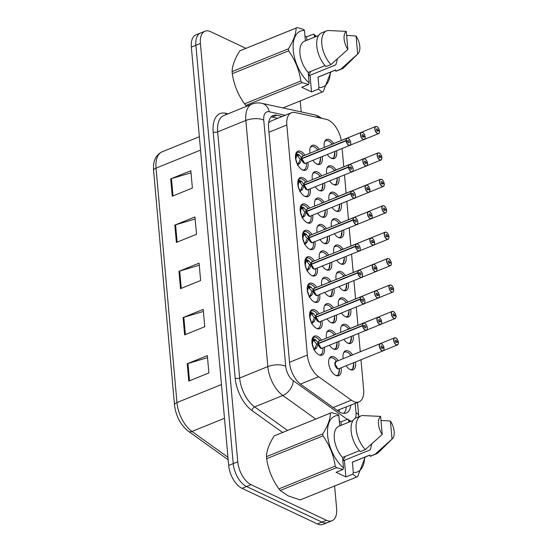 <?xml version="1.0" encoding="UTF-8"?>
<svg xmlns="http://www.w3.org/2000/svg" width="552" height="552" viewBox="0 0 552 552"><rect width="100%" height="100%" fill="white"/><g stroke="black" fill="none" stroke-linecap="round" stroke-linejoin="round"><path stroke-width="0.83" d="M307.837 162.371A10.24 5.43 -112 0 1 305.58 170.195A10.24 5.43 -112 0 1 302.558 169.947A10.24 5.43 -112 0 1 295.886 160.218A10.24 5.43 -112 0 1 297.887 151.207A10.24 5.43 -112 0 1 300.909 151.455A10.24 5.43 -112 0 1 304.959 155.25M310.196 188.784A10.24 5.43 -112 0 1 307.933 196.609A10.24 5.43 -112 0 1 304.918 196.36A10.24 5.43 -112 0 1 298.239 186.638A10.24 5.43 -112 0 1 300.247 177.627A10.24 5.43 -112 0 1 303.269 177.868A10.24 5.43 -112 0 1 307.312 181.67M314.909 241.617A10.24 5.43 -112 0 1 312.653 249.442A10.24 5.43 -112 0 1 309.631 249.193A10.24 5.43 -112 0 1 302.958 239.471A10.24 5.43 -112 0 1 304.966 230.453A10.24 5.43 -112 0 1 307.981 230.702A10.24 5.43 -112 0 1 312.032 234.503M317.269 268.037A10.24 5.43 -112 0 1 315.006 275.855A10.24 5.43 -112 0 1 311.99 275.607A10.24 5.43 -112 0 1 305.311 265.885A10.24 5.43 -112 0 1 307.319 256.873A10.24 5.43 -112 0 1 310.341 257.122A10.24 5.43 -112 0 1 314.385 260.917M319.629 294.451A10.24 5.43 -112 0 1 317.365 302.275A10.24 5.43 -112 0 1 314.35 302.027A10.24 5.43 -112 0 1 307.671 292.298A10.24 5.43 -112 0 1 309.679 283.286A10.24 5.43 -112 0 1 312.694 283.535A10.24 5.43 -112 0 1 316.744 287.33M321.982 320.871A10.24 5.43 -112 0 1 319.725 328.688A10.24 5.43 -112 0 1 316.703 328.44A10.24 5.43 -112 0 1 310.031 318.718A10.24 5.43 -112 0 1 312.039 309.707A10.24 5.43 -112 0 1 315.054 309.955A10.24 5.43 -112 0 1 319.104 313.75M312.556 215.204A10.24 5.43 -112 0 1 310.293 223.022A10.24 5.43 -112 0 1 307.278 222.78A10.24 5.43 -112 0 1 300.598 213.051A10.24 5.43 -112 0 1 302.606 204.04A10.24 5.43 -112 0 1 305.622 204.288A10.24 5.43 -112 0 1 309.672 208.083M324.341 347.284A10.24 5.43 -112 0 1 322.085 355.108A10.24 5.43 -112 0 1 319.063 354.86A10.24 5.43 -112 0 1 312.384 345.131A10.24 5.43 -112 0 1 314.392 336.12A10.24 5.43 -112 0 1 317.414 336.368A10.24 5.43 -112 0 1 321.457 340.163M322.202 156.554A10.24 5.43 -112 0 1 319.932 164.323A10.24 5.43 -112 0 1 316.917 164.075A10.24 5.43 -112 0 1 312.901 160.321M309.996 153.208A10.24 5.43 -112 0 1 312.246 145.342A10.24 5.43 -112 0 1 315.268 145.59A10.24 5.43 -112 0 1 319.311 149.385M324.562 182.967A10.24 5.43 -112 0 1 322.292 190.744A10.24 5.43 -112 0 1 319.277 190.495A10.24 5.43 -112 0 1 315.254 186.742M312.356 179.628A10.24 5.43 -112 0 1 314.605 171.755A10.24 5.43 -112 0 1 317.621 172.003A10.24 5.43 -112 0 1 321.671 175.798M331.635 262.221A10.24 5.43 -112 0 1 329.365 269.99A10.24 5.43 -112 0 1 326.349 269.742A10.24 5.43 -112 0 1 322.327 265.988M319.429 258.874A10.24 5.43 -112 0 1 321.678 251.008A10.24 5.43 -112 0 1 324.693 251.25A10.24 5.43 -112 0 1 328.744 255.052M333.994 288.634A10.24 5.43 -112 0 1 331.724 296.403A10.24 5.43 -112 0 1 328.702 296.155A10.24 5.43 -112 0 1 324.686 292.401M321.781 285.294A10.24 5.43 -112 0 1 324.038 277.421A10.24 5.43 -112 0 1 327.053 277.67A10.24 5.43 -112 0 1 331.103 281.465M336.347 315.054A10.24 5.43 -112 0 1 334.084 322.823A10.24 5.43 -112 0 1 331.062 322.575A10.24 5.43 -112 0 1 327.046 318.821M324.141 311.707A10.24 5.43 -112 0 1 326.391 303.835A10.24 5.43 -112 0 1 329.413 304.083A10.24 5.43 -112 0 1 333.456 307.885M338.707 341.467A10.24 5.43 -112 0 1 336.437 349.237A10.24 5.43 -112 0 1 333.422 348.988A10.24 5.43 -112 0 1 329.399 345.235M326.501 338.128A10.24 5.43 -112 0 1 328.75 330.255A10.24 5.43 -112 0 1 331.773 330.503A10.24 5.43 -112 0 1 335.816 334.298M326.922 209.387A10.24 5.43 -112 0 1 324.652 217.157A10.24 5.43 -112 0 1 321.63 216.908A10.24 5.43 -112 0 1 317.614 213.155M314.709 206.041A10.24 5.43 -112 0 1 316.965 198.175A10.24 5.43 -112 0 1 319.981 198.423A10.24 5.43 -112 0 1 324.031 202.218M329.275 235.801A10.24 5.43 -112 0 1 327.012 243.577A10.24 5.43 -112 0 1 323.989 243.328A10.24 5.43 -112 0 1 319.974 239.568M317.069 232.461A10.24 5.43 -112 0 1 319.318 224.588A10.24 5.43 -112 0 1 322.34 224.837A10.24 5.43 -112 0 1 326.384 228.631M341.06 367.832A10.24 5.43 -112 0 1 338.797 375.657A10.24 5.43 -112 0 1 335.775 375.408A10.24 5.43 -112 0 1 329.102 365.679A10.24 5.43 -112 0 1 331.11 356.668A10.24 5.43 -112 0 1 334.126 356.916A10.24 5.43 -112 0 1 338.176 360.711M336.568 150.737A10.24 5.43 -112 0 1 334.291 158.458A10.24 5.43 -112 0 1 331.276 158.21A10.24 5.43 -112 0 1 327.281 154.498M324.355 147.343A10.24 5.43 -112 0 1 326.605 139.47A10.24 5.43 -112 0 1 329.62 139.718A10.24 5.43 -112 0 1 333.67 143.513M338.928 177.151A10.24 5.43 -112 0 1 336.651 184.872A10.24 5.43 -112 0 1 333.629 184.623A10.24 5.43 -112 0 1 329.641 180.911M326.708 173.763A10.24 5.43 -112 0 1 328.964 165.89A10.24 5.43 -112 0 1 331.98 166.138A10.24 5.43 -112 0 1 336.03 169.933M341.288 203.571A10.24 5.43 -112 0 1 339.011 211.292A10.24 5.43 -112 0 1 335.989 211.043A10.24 5.43 -112 0 1 332 207.331M329.068 200.176A10.24 5.43 -112 0 1 331.317 192.303A10.24 5.43 -112 0 1 334.339 192.551A10.24 5.43 -112 0 1 338.383 196.346M346 256.404A10.24 5.43 -112 0 1 343.723 264.125A10.24 5.43 -112 0 1 340.701 263.877A10.24 5.43 -112 0 1 336.713 260.164M333.781 253.009A10.24 5.43 -112 0 1 336.037 245.136A10.24 5.43 -112 0 1 339.052 245.385A10.24 5.43 -112 0 1 343.102 249.18M343.641 229.984A10.24 5.43 -112 0 1 341.364 237.705A10.24 5.43 -112 0 1 338.348 237.457A10.24 5.43 -112 0 1 334.353 233.744M331.428 226.589A10.24 5.43 -112 0 1 333.677 218.723A10.24 5.43 -112 0 1 336.699 218.971A10.24 5.43 -112 0 1 340.743 222.767M353.073 335.65A10.24 5.43 -112 0 1 350.796 343.372A10.24 5.43 -112 0 1 347.774 343.123A10.24 5.43 -112 0 1 343.786 339.411M340.853 332.256A10.24 5.43 -112 0 1 343.109 324.383A10.24 5.43 -112 0 1 346.125 324.631A10.24 5.43 -112 0 1 350.175 328.433M350.713 309.23A10.24 5.43 -112 0 1 348.436 316.958A10.24 5.43 -112 0 1 345.421 316.71A10.24 5.43 -112 0 1 341.426 312.991M338.5 305.842A10.24 5.43 -112 0 1 340.75 297.97A10.24 5.43 -112 0 1 343.772 298.218A10.24 5.43 -112 0 1 347.815 302.013M348.36 282.817A10.24 5.43 -112 0 1 346.083 290.538A10.24 5.43 -112 0 1 343.061 290.29A10.24 5.43 -112 0 1 339.073 286.578M336.14 279.422A10.24 5.43 -112 0 1 338.39 271.556A10.24 5.43 -112 0 1 341.412 271.805A10.24 5.43 -112 0 1 345.455 275.6M355.419 362.015A10.24 5.43 -112 0 1 353.156 369.785A10.24 5.43 -112 0 1 350.134 369.536A10.24 5.43 -112 0 1 346.118 365.783M343.213 358.676A10.24 5.43 -112 0 1 345.462 350.803A10.24 5.43 -112 0 1 348.484 351.051A10.24 5.43 -112 0 1 352.528 354.846M341.295 140.429A19.203 10.177 68 0 0 326.294 119.342L295.023 112.525A19.203 10.177 68 0 0 291.387 112.767A19.203 10.177 68 0 0 286.826 125L307.36 355.067A19.203 10.177 68 0 0 318.607 376.733L351.362 400.172A19.203 10.177 68 0 0 353.432 401.401A19.203 10.177 68 0 0 359.09 401.87A19.203 10.177 68 0 0 363.651 389.629L360.987 359.766M337.237 410.419L359.09 401.87M291.387 112.767L270.859 121.074L269.259 122.365A19.203 15.311 102.3 0 0 268.879 121.53M360.27 351.714L358.634 333.401M357.91 325.3L356.275 306.981M355.55 298.88L353.915 280.568M353.197 272.467L351.562 254.148M350.837 246.047L349.202 227.734M348.478 219.634L346.842 201.314M346.125 193.214L344.489 174.901M343.765 166.801L342.13 148.481M334.609 485.981L336.616 508.495A19.203 10.177 -112 0 1 332.056 520.729A19.203 10.177 -112 0 1 326.391 520.267L251.07 484.677A19.203 10.177 -112 0 1 237.753 461.782L200.417 43.463L195.891 45.298A19.203 10.177 -112 0 1 200.452 33.065A19.203 10.177 -112 0 0 195.891 45.298L233.22 463.618L195.891 45.298L191.358 47.134A19.203 10.177 -112 0 1 195.925 34.893L204.978 31.229A19.203 10.177 -112 0 1 210.636 31.692L245.923 48.362M251.07 484.677L246.537 486.512A19.203 10.177 -112 0 1 233.22 463.618A19.203 10.177 -112 0 0 246.537 486.512L321.864 522.102L246.537 486.512L242.011 488.347A19.203 10.177 -112 0 1 228.694 465.446L191.358 47.134M332.056 520.729L327.522 522.565A19.203 10.177 -112 0 1 321.864 522.102A19.203 10.177 -112 0 0 327.522 522.565L322.996 524.4A19.203 10.177 -112 0 1 317.338 523.938L242.011 488.347M170.706 178.876L190.833 170.727L192.379 188.059L172.258 196.208L170.706 178.876A5.12 2.167 174.9 0 1 171.458 178.613L172.997 195.912M183.085 317.545L203.212 309.396L204.757 326.729L184.63 334.878L183.085 317.545A5.12 2.167 174.9 0 1 183.83 317.283L185.375 334.581M187.211 363.768L207.338 355.619L208.884 372.952L188.756 381.101L187.211 363.768A5.12 2.167 174.9 0 1 187.956 363.506L189.502 380.797M174.832 225.099L194.959 216.95L196.505 234.283L176.385 242.431L174.832 225.099A5.12 2.167 174.9 0 1 175.584 224.837L177.123 242.135M178.958 271.322L199.086 263.173L200.631 280.506L180.504 288.655L178.958 271.322A5.12 2.167 174.9 0 1 179.704 271.06L181.249 288.358M199.265 265.215L179.704 271.06M195.139 218.992L175.584 224.837M207.517 357.661L187.956 363.506M203.391 311.438L183.83 317.283M191.02 172.769L171.458 178.613M282.279 116.451L276.78 115.251A19.203 10.177 68 0 0 273.137 115.492A19.203 10.177 68 0 0 268.576 127.726L289.545 362.678A19.203 10.177 68 0 0 300.792 384.344L338.528 411.343A19.203 10.177 68 0 0 340.598 412.572A19.203 10.177 68 0 0 346.256 413.041A19.203 10.177 68 0 0 350.803 405.223M346.276 407.059A19.203 10.177 -112 0 1 343.779 413.434M300.24 100.947L301.219 111.904M200.417 43.463A19.203 10.177 -112 0 1 204.978 31.229M271.087 116.927A19.203 10.177 -112 0 1 272.253 117.086L277.753 118.287M398.13 342.433L398.358 342.274A3.712 1.966 68 0 0 395.798 337.996A3.712 1.966 68 0 0 393.824 340.273A3.712 1.966 68 0 0 396.398 344.696A3.712 1.966 68 0 0 398.385 342.564L398.392 342.633M350.382 355.716A3.843 2.035 68 0 0 350.099 355.881L394.556 337.824A3.843 2.035 -112 0 1 395.687 337.921M398.385 342.564L396.888 341.764A1.283 0.676 -112 0 1 396.577 342.53A1.283 0.676 -112 0 1 396.205 342.502A1.283 0.676 -112 0 1 395.37 341.288A1.283 0.676 -112 0 1 395.618 340.156A1.283 0.676 -112 0 1 395.998 340.191A1.283 0.676 -112 0 1 396.881 341.667L395.763 342.116M344.496 351.907A9.598 5.085 68 0 0 344.193 352.01A9.598 5.085 68 0 0 343.937 352.128M351.141 369.895A9.598 5.085 68 0 0 351.403 369.805A9.598 5.085 68 0 0 351.9 369.543M352.735 368.708A9.598 5.085 68 0 0 353.715 364.065L353.604 364.003M350.258 369.598A9.356 4.954 -112 0 0 352.742 368.674L353.901 362.629M396.881 341.667L398.358 342.274M396.888 341.764L395.825 342.199M383.778 348.298L384.006 348.139A3.712 1.966 68 0 0 381.446 343.861A3.712 1.966 68 0 0 379.466 346.138A3.712 1.966 68 0 0 382.039 350.561A3.712 1.966 68 0 0 384.026 348.436L384.033 348.505M384.033 348.167C383.012 344.186 381.687 343.993 381.397 343.786L380.204 343.696L336.023 361.581A3.843 2.035 68 0 0 335.112 364.03A3.843 2.035 68 0 0 337.776 368.612A3.843 2.035 68 0 0 338.907 368.702L383.081 350.817A3.843 2.035 -112 0 1 381.949 350.72A3.843 2.035 -112 0 1 379.452 347.077A3.843 2.035 -112 0 1 380.204 343.696A3.843 2.035 -112 0 1 381.335 343.786M384.026 348.436L382.529 347.636A1.283 0.676 -112 0 1 382.226 348.402A1.283 0.676 -112 0 1 381.846 348.367A1.283 0.676 -112 0 1 381.011 347.153A1.283 0.676 -112 0 1 381.259 346.028A1.283 0.676 -112 0 1 381.639 346.056A1.283 0.676 -112 0 1 382.522 347.532L381.404 347.988M330.137 357.772A9.598 5.085 68 0 0 329.841 357.875A9.598 5.085 68 0 0 329.585 357.993M337.044 375.671L336.803 375.774A9.598 5.085 68 0 0 337.044 375.671A9.598 5.085 68 0 0 337.541 375.408M338.376 374.58A9.598 5.085 68 0 0 339.356 369.93L339.245 369.874M336.023 361.588L335.112 364.03L337.776 368.612A3.836 2.035 -112 0 1 335.112 364.03M335.906 375.463A9.356 4.954 -112 0 0 338.383 374.546L339.556 368.446M382.522 347.532L384.006 348.139M382.529 347.636L381.473 348.064M313.163 337.32C314.95 336.796 316.703 337.396 318.435 339.114A9.356 4.961 -112.1 0 0 312.556 338.141L315.889 340.025L318.345 343.351L316.593 344.062L317.303 344.082M367.246 328.944A3.843 2.035 -112 0 1 366.369 330.262A3.843 2.035 -112 0 1 365.238 330.172A3.843 2.035 -112 0 1 362.588 325.742L318.414 343.634L321.064 348.064A3.836 2.035 -112.1 0 1 318.414 343.641L316.593 347.898L313.833 350.085M362.588 325.742L362.767 325.735A3.712 1.966 68 0 0 365.327 330.013A3.712 1.966 68 0 0 367.308 327.736A3.712 1.966 68 0 0 364.727 323.313A3.712 1.966 68 0 0 362.74 325.445L362.56 325.445A3.843 2.035 -112 0 1 363.485 323.148L319.311 341.032A3.843 2.035 68 0 0 318.387 343.33L318.345 343.351M318.414 343.634A3.843 2.035 68 0 0 321.064 348.064A3.843 2.035 68 0 0 322.195 348.153L366.369 330.262C367.211 331.324 368.481 325.846 364.686 323.237L363.485 323.148A3.843 2.035 -112 0 1 364.617 323.237M362.56 325.445L318.394 343.337A3.836 2.035 -112.1 0 1 318.504 342.061M362.74 325.445L364.237 326.246A1.283 0.676 -112 0 1 364.548 325.48A1.283 0.676 -112 0 1 364.927 325.507A1.283 0.676 -112 0 1 365.762 326.722A1.283 0.676 -112 0 1 365.507 327.853A1.283 0.676 -112 0 1 365.134 327.819A1.283 0.676 -112 0 1 364.251 326.342L362.767 325.735M320.063 355.219A9.598 5.085 68 0 0 320.332 355.122A9.598 5.085 68 0 0 320.595 354.998M313.633 337.175A9.598 5.085 68 0 0 313.122 337.327A9.598 5.085 68 0 0 312.867 337.445M318.373 343.654L316.62 344.365L314.778 348.636A1.283 0.676 -112 0 1 314.619 349.14L314.171 349.678M316.593 344.062L314.074 340.77L313.081 340.563L312.391 343.91A7.038 3.733 -112.1 0 1 313.081 340.556L312.197 339.025M312.453 344.469L313.819 348.788A7.038 3.733 -112.1 0 1 312.439 344.469L312.453 344.469M313.75 348.871L316.593 347.898M312.777 338.245L313.812 340.053A1.283 0.676 -112 0 1 314.074 340.757L315.889 340.025M365.238 457.001L357.592 476.652A34.562 18.319 -112 0 1 357.013 476.907L300.702 499.712A34.562 18.319 -112 0 1 300.171 499.912L356.482 477.107L352.783 474.147L353.314 472.54A30.084 15.939 -112 0 0 364.658 457.242M352.783 474.147L345.883 476.935L336.078 472.305L342.978 469.51L336.513 467.668L280.202 490.473L288.337 495.944L300.171 499.912M341.274 425.275L340.977 421.901L347.87 419.113L350.837 421.404M347.87 419.113L348.643 420.189A30.084 15.939 -112 0 1 350.237 421.645M357.013 476.907A34.562 18.319 -112 0 1 356.482 477.107M345.883 476.935L344.4 460.306L370.275 449.825L371.806 443.925M390.423 421.045A12.8 6.783 -112 0 1 392.368 438.792A12.8 6.783 -112 0 1 392.03 439.082L390.423 421.045L380.977 420.445M392.368 438.792L378.382 452.55A20.486 10.854 -112 0 1 376.402 453.861A20.486 10.854 -112 0 1 375.139 454.213L370.109 456.256L369.992 454.993L352.383 462.121L353.314 472.54M392.03 439.082L375.139 454.213M376.402 453.861L371.372 455.904A20.486 10.854 -112 0 1 370.109 456.256M369.999 455.076L353.28 461.845A19.203 10.177 -112 0 1 352.383 462.121M348.643 420.189L348.823 422.218M342.978 469.51L343.503 467.91A30.084 15.939 -112 0 1 327.633 435.335A30.084 15.939 -112 0 1 338.831 415.552L338.065 414.476L331.6 412.634A34.562 18.319 -112 0 0 331.069 412.834L274.758 435.638A34.562 18.319 -112 0 0 274.178 435.894C269.183 443.767 266.609 450.687 266.464 456.649L322.775 433.844C327.771 425.965 330.344 419.051 330.489 413.089A34.562 18.319 -112 0 1 331.069 412.834M336.513 467.668A34.562 18.319 -112 0 1 335.216 466.081C333.58 455.069 329.496 445.009 322.954 435.887A34.562 18.319 -112 0 1 322.775 433.844M280.202 490.473A34.562 18.319 -112 0 1 278.905 488.886L335.216 466.081M322.954 435.887L266.65 458.691A34.562 18.319 -112 0 1 266.464 456.649M330.489 413.089L274.178 435.894M266.65 458.691C268.279 469.704 272.371 479.764 278.905 488.886M342.854 460.603L345.207 456.421M344.4 460.306A14.469 7.666 -112 0 1 343.958 460.513A14.469 7.666 -112 0 1 342.868 460.789M382.226 434.452A12.8 6.783 -112 0 1 380.618 416.408L382.226 434.452L365.327 449.583A20.486 10.854 -112 0 1 356.281 430.07A20.486 10.854 -112 0 1 361.029 415.891A20.486 10.854 -112 0 1 362.291 415.539L380.618 416.408M365.327 449.583L360.297 451.619A20.486 10.854 -112 0 1 351.251 432.106A20.486 10.854 -112 0 1 355.992 417.933L361.029 415.891M343.503 467.91L342.578 457.491A19.203 10.177 -112 0 1 334.388 439.288A19.203 10.177 -112 0 1 338.866 426.247L352.976 420.534M342.578 457.491L359.428 450.667M339.756 425.889L338.831 415.552M340.977 421.901L339.328 421.128M306.912 40.234L306.608 36.867L313.508 34.072L316.468 36.363M313.508 34.072L314.274 35.149A30.084 15.939 -112 0 1 315.875 36.604M330.296 72.202A30.084 15.939 -112 0 1 318.952 87.506L318.421 89.107L322.12 92.074A34.562 18.319 -112 0 0 322.651 91.873L282.997 107.93M330.876 71.967L323.23 91.618A34.562 18.319 -112 0 1 322.651 91.873M302.144 82.634L245.84 105.439A34.562 18.319 -112 0 1 244.543 103.845L300.854 81.04A34.562 18.319 -112 0 0 302.144 82.634L308.609 84.477L301.716 87.271L311.521 91.901L310.038 75.265L335.906 64.791L337.445 58.891M356.061 36.004A12.8 6.783 -112 0 1 358 53.758A12.8 6.783 -112 0 1 357.668 54.048L356.061 36.004L346.615 35.411M358 53.758L344.013 67.516A20.486 10.854 -112 0 1 342.04 68.828A20.486 10.854 -112 0 1 340.777 69.179L335.74 71.215L335.63 69.952L318.021 77.087L318.952 87.506M357.668 54.048L340.777 69.179M342.04 68.828L337.01 70.863A20.486 10.854 -112 0 1 335.74 71.215M335.637 70.042L318.918 76.811A19.203 10.177 -112 0 1 318.021 77.087M314.274 35.149L314.461 37.184M308.609 84.477L309.141 82.869A30.084 15.939 -112 0 1 293.271 50.301A30.084 15.939 -112 0 1 304.469 30.519L303.703 29.442L297.238 27.6A34.562 18.319 -112 0 0 296.7 27.8L240.396 50.605A34.562 18.319 -112 0 0 239.816 50.86C234.821 58.733 232.247 65.653 232.102 71.615L288.413 48.811C293.409 40.931 295.975 34.017 296.127 28.055A34.562 18.319 -112 0 1 296.7 27.8M300.854 81.04C299.218 70.035 295.134 59.975 288.592 50.853A34.562 18.319 -112 0 1 288.413 48.811M282.969 107.923L322.12 92.074M288.592 50.853L232.282 73.657A34.562 18.319 -112 0 1 232.102 71.615M296.127 28.055L239.816 50.86M245.84 105.439L246.73 106.246M232.282 73.657C233.917 84.663 238.002 94.73 244.543 103.845M308.492 75.569L310.845 71.387M310.038 75.265A14.469 7.666 -112 0 1 309.596 75.479A14.469 7.666 -112 0 1 308.506 75.755M347.863 49.418A12.8 6.783 -112 0 1 346.249 31.374L347.863 49.418L330.965 64.543A20.486 10.854 -112 0 1 321.919 45.036A20.486 10.854 -112 0 1 326.66 30.857A20.486 10.854 -112 0 1 327.929 30.505L346.249 31.374M330.965 64.543L325.935 66.585A20.486 10.854 -112 0 1 316.889 47.072A20.486 10.854 -112 0 1 321.63 32.892L326.66 30.857M309.141 82.869L308.209 72.45A19.203 10.177 -112 0 1 300.026 54.255A19.203 10.177 -112 0 1 304.504 41.214L318.607 35.501M308.209 72.45L325.059 65.626M305.394 40.855L304.469 30.519M306.608 36.867L304.966 36.094M311.521 91.901L318.421 89.107M395.777 316.013L396.005 315.854A3.712 1.966 68 0 0 393.445 311.576A3.712 1.966 68 0 0 391.465 313.853A3.712 1.966 68 0 0 394.045 318.283A3.712 1.966 68 0 0 396.032 316.151L396.032 316.22M395.957 317.214A3.843 2.035 -112 0 1 395.087 318.532A3.843 2.035 -112 0 1 393.949 318.435A3.843 2.035 -112 0 1 391.451 314.792A3.843 2.035 -112 0 1 392.203 311.411L348.022 329.302A3.843 2.035 68 0 0 347.739 329.468M396.032 316.151L394.528 315.351A1.283 0.676 -112 0 1 394.225 316.117A1.283 0.676 -112 0 1 393.845 316.082A1.283 0.676 -112 0 1 393.01 314.868A1.283 0.676 -112 0 1 393.265 313.743A1.283 0.676 -112 0 1 393.638 313.771A1.283 0.676 -112 0 1 394.521 315.247L393.403 315.703M342.137 325.487A9.598 5.085 68 0 0 341.84 325.59A9.598 5.085 68 0 0 341.584 325.708M349.043 343.392L348.802 343.489A9.598 5.085 68 0 0 349.043 343.392A9.598 5.085 68 0 0 349.54 343.13M350.375 342.295A9.598 5.085 68 0 0 351.355 337.645L351.244 337.589M347.905 343.178A9.356 4.954 -112 0 0 350.382 342.261L351.534 336.272M394.521 315.247L396.005 315.854M394.528 315.351L393.472 315.778M393.417 289.6L393.645 289.441A3.712 1.966 68 0 0 391.085 285.163A3.712 1.966 68 0 0 389.112 287.44A3.712 1.966 68 0 0 391.685 291.863A3.712 1.966 68 0 0 393.673 289.731L393.673 289.8M345.669 302.882A3.843 2.035 68 0 0 345.386 303.055L389.843 284.991A3.843 2.035 -112 0 1 390.975 285.087M393.673 289.731L392.175 288.931A1.283 0.676 -112 0 1 391.865 289.697A1.283 0.676 -112 0 1 391.485 289.669A1.283 0.676 -112 0 1 390.65 288.454A1.283 0.676 -112 0 1 390.906 287.33A1.283 0.676 -112 0 1 391.285 287.357A1.283 0.676 -112 0 1 392.161 288.834L391.051 289.282M339.784 299.074A9.598 5.085 68 0 0 339.48 299.177A9.598 5.085 68 0 0 339.225 299.294L339.48 299.177C341.357 298.715 343.123 299.308 344.772 300.95A9.356 4.954 -112 0 0 338.804 300.115M346.421 317.062A9.598 5.085 68 0 0 346.69 316.972A9.598 5.085 68 0 0 347.18 316.71M348.022 315.875A9.598 5.085 68 0 0 348.995 311.231L348.885 311.169M345.545 316.765A9.356 4.954 -112 0 0 348.022 315.847L349.174 309.858M392.161 288.834L393.645 289.441M392.175 288.931L391.113 289.365M391.057 263.18L391.285 263.028A3.712 1.966 68 0 0 388.725 258.743A3.712 1.966 68 0 0 386.752 261.02A3.712 1.966 68 0 0 389.326 265.45A3.712 1.966 68 0 0 391.313 263.318L391.32 263.387M343.309 276.469A3.843 2.035 68 0 0 343.027 276.635L387.483 258.577A3.843 2.035 -112 0 1 388.615 258.674M391.313 263.318L389.815 262.517A1.283 0.676 -112 0 1 389.505 263.283A1.283 0.676 -112 0 1 389.132 263.256A1.283 0.676 -112 0 1 388.297 262.034A1.283 0.676 -112 0 1 388.546 260.91A1.283 0.676 -112 0 1 388.925 260.944A1.283 0.676 -112 0 1 389.809 262.414L388.691 262.869M337.424 272.653A9.598 5.085 68 0 0 337.12 272.757A9.598 5.085 68 0 0 336.865 272.874M344.062 290.649A9.598 5.085 68 0 0 344.331 290.559A9.598 5.085 68 0 0 344.827 290.297M345.662 289.462A9.598 5.085 68 0 0 346.642 284.811L346.532 284.756M343.185 290.345A9.356 4.954 -112 0 0 345.662 289.427L346.815 283.438M389.809 262.414L391.285 263.028M389.815 262.517L388.753 262.945M388.705 236.767L388.932 236.608A3.712 1.966 68 0 0 386.372 232.33A3.712 1.966 68 0 0 384.392 234.607A3.712 1.966 68 0 0 386.966 239.03A3.712 1.966 68 0 0 388.953 236.898L388.96 236.967M388.884 237.96A3.843 2.035 -112 0 1 388.008 239.278A3.843 2.035 -112 0 1 386.876 239.188A3.843 2.035 -112 0 1 384.378 235.538A3.843 2.035 -112 0 1 385.13 232.164L340.95 250.049A3.843 2.035 68 0 0 340.667 250.222M388.953 236.898L387.456 236.104A1.283 0.676 -112 0 1 387.152 236.87A1.283 0.676 -112 0 1 386.773 236.836A1.283 0.676 -112 0 1 385.938 235.621A1.283 0.676 -112 0 1 386.186 234.496A1.283 0.676 -112 0 1 386.566 234.524A1.283 0.676 -112 0 1 387.449 236.001L386.331 236.449M335.064 246.24A9.598 5.085 68 0 0 334.767 246.344A9.598 5.085 68 0 0 334.512 246.461M341.971 264.139L341.729 264.235A9.598 5.085 68 0 0 341.971 264.139A9.598 5.085 68 0 0 342.468 263.877M344.462 257.025L343.309 263.014A9.598 5.085 68 0 0 344.282 258.398L344.172 258.336M387.449 236.001L388.932 236.608M387.456 236.104L386.393 236.532M310.804 310.9C312.591 310.383 314.35 310.983 316.075 312.701A9.356 4.961 -112.1 0 0 310.203 311.728L313.529 313.605L315.985 316.931L314.233 317.642L314.95 317.669M364.886 302.53A3.843 2.035 -112 0 1 364.009 303.848A3.843 2.035 -112 0 1 362.878 303.759A3.843 2.035 -112 0 1 360.235 299.329L316.013 317.234L314.233 321.485L311.473 323.665M360.235 299.329L360.408 299.322A3.712 1.966 68 0 0 362.968 303.6A3.712 1.966 68 0 0 364.948 301.323A3.712 1.966 68 0 0 362.374 296.9A3.712 1.966 68 0 0 360.387 299.025L360.208 299.025A3.843 2.035 -112 0 1 361.132 296.728L316.952 314.619A3.843 2.035 68 0 0 316.034 316.917L315.985 316.931M316.054 317.221A3.843 2.035 68 0 0 318.704 321.643A3.836 2.035 -112.1 0 1 316.054 317.221L318.704 321.643A3.843 2.035 68 0 0 319.836 321.74L364.009 303.848C364.851 304.904 366.128 299.432 362.326 296.824L361.132 296.728A3.843 2.035 -112 0 1 362.264 296.824A3.843 2.035 -112 0 1 362.671 297.066M360.208 299.025L316.034 316.917A3.836 2.035 -112.1 0 1 316.151 315.647M360.387 299.025L361.884 299.826A1.283 0.676 -112 0 1 362.188 299.06A1.283 0.676 -112 0 1 362.567 299.094A1.283 0.676 -112 0 1 363.402 300.309A1.283 0.676 -112 0 1 363.154 301.433A1.283 0.676 -112 0 1 362.774 301.406A1.283 0.676 -112 0 1 361.891 299.929L360.408 299.322M317.71 328.799A9.598 5.085 68 0 0 317.973 328.709A9.598 5.085 68 0 0 318.235 328.585M311.273 310.762A9.598 5.085 68 0 0 310.769 310.907A9.598 5.085 68 0 0 310.514 311.031M316.013 317.234L314.26 317.945L312.418 322.216A1.283 0.676 -112 0 1 312.26 322.727L311.811 323.265M314.233 317.642L311.714 314.35L310.728 314.15L309.789 317.593M309.741 317.338L310.031 317.497A7.038 3.733 -112.1 0 1 310.721 314.136L309.844 312.604M310.093 318.055L311.459 322.368A7.038 3.733 -112.1 0 1 310.086 318.055L309.858 317.952M311.39 322.451L312.418 322.209M313.529 313.605L311.714 314.35M308.444 284.487C310.231 283.963 311.99 284.563 313.722 286.281A9.356 4.961 -112.1 0 0 307.843 285.308L311.176 287.192L313.633 290.518L311.873 291.228L312.591 291.249M362.526 276.117A3.843 2.035 -112 0 1 361.657 277.435A3.843 2.035 -112 0 1 360.525 277.339A3.843 2.035 -112 0 1 357.875 272.916L313.702 290.8L311.88 295.065L309.113 297.252M357.875 272.916L358.055 272.902A3.712 1.966 68 0 0 360.615 277.18A3.712 1.966 68 0 0 362.588 274.91A3.712 1.966 68 0 0 360.014 270.48A3.712 1.966 68 0 0 358.027 272.612L357.848 272.612A3.843 2.035 -112 0 1 358.772 270.314L314.599 288.206A3.843 2.035 68 0 0 313.674 290.497L313.633 290.518M316.344 295.23A3.836 2.035 -112.1 0 1 313.702 290.807A3.843 2.035 68 0 0 316.344 295.23A3.843 2.035 68 0 0 317.483 295.32L361.657 277.435C362.491 278.491 363.768 273.012 359.966 270.404L358.772 270.314A3.843 2.035 -112 0 1 359.904 270.404A3.843 2.035 -112 0 1 360.318 270.652M357.848 272.612L313.674 290.504A3.836 2.035 -112.1 0 1 313.791 289.227M358.027 272.612L359.524 273.412A1.283 0.676 -112 0 1 359.835 272.647A1.283 0.676 -112 0 1 360.208 272.674A1.283 0.676 -112 0 1 361.042 273.889A1.283 0.676 -112 0 1 360.794 275.02A1.283 0.676 -112 0 1 360.415 274.986A1.283 0.676 -112 0 1 359.531 273.509L358.055 272.902M315.62 302.289L315.378 302.392A9.598 5.085 68 0 0 315.62 302.289A9.598 5.085 68 0 0 315.882 302.172M308.913 284.342A9.598 5.085 68 0 0 308.409 284.494A9.598 5.085 68 0 0 308.154 284.611M313.66 290.821L311.901 291.532L310.065 295.803A1.283 0.676 -112 0 1 309.907 296.307L309.458 296.845M313.702 290.8L316.351 295.23M307.388 290.925L307.678 291.077A7.038 3.733 -112.1 0 1 308.361 287.723L307.429 291.18M309.037 296.038L309.085 295.975A7.038 3.733 -112.1 0 1 307.726 291.635L309.099 295.955L311.88 295.065M311.873 291.228L307.485 286.191M308.057 285.412L309.092 287.219A1.283 0.676 -112 0 1 309.361 287.923L311.176 287.192M306.091 258.067C307.878 257.549 309.631 258.15 311.362 259.868A9.356 4.961 -112.1 0 0 305.484 258.895L308.816 260.772L311.273 264.097L309.52 264.808L310.231 264.836M360.173 249.697A3.843 2.035 -112 0 1 359.297 251.015A3.843 2.035 -112 0 1 358.165 250.925A3.843 2.035 -112 0 1 355.516 246.496L311.3 264.401L309.52 268.651L306.76 270.839M355.516 246.496L355.695 246.489A3.712 1.966 68 0 0 358.255 250.767A3.712 1.966 68 0 0 360.228 248.49A3.712 1.966 68 0 0 357.655 244.067A3.712 1.966 68 0 0 355.667 246.192L355.488 246.192A3.843 2.035 -112 0 1 356.413 243.894L312.239 261.786A3.843 2.035 68 0 0 311.314 264.084L311.273 264.097M311.342 264.387A3.843 2.035 68 0 0 313.991 268.81A3.836 2.035 -112.1 0 1 311.342 264.387L313.991 268.81A3.843 2.035 68 0 0 315.123 268.907L359.297 251.015C360.139 252.071 361.408 246.599 357.613 243.991L356.413 243.894A3.843 2.035 -112 0 1 357.544 243.991M355.488 246.192L311.314 264.084A3.836 2.035 -112.1 0 1 311.431 262.814M355.667 246.192L357.165 246.992A1.283 0.676 -112 0 1 357.475 246.226A1.283 0.676 -112 0 1 357.855 246.261A1.283 0.676 -112 0 1 358.69 247.475A1.283 0.676 -112 0 1 358.434 248.6A1.283 0.676 -112 0 1 358.062 248.572A1.283 0.676 -112 0 1 357.178 247.096L355.695 246.489M312.991 275.965A9.598 5.085 68 0 0 313.26 275.876A9.598 5.085 68 0 0 313.522 275.752M306.56 257.929A9.598 5.085 68 0 0 306.049 258.074A9.598 5.085 68 0 0 305.794 258.198M311.3 264.401L309.548 265.112L307.705 269.383A1.283 0.676 -112 0 1 307.547 269.893L307.098 270.432M309.52 264.808L307.002 261.524L306.008 261.317L305.318 264.663A7.038 3.733 -112.1 0 1 306.001 261.303L305.125 259.771M305.139 265.126L306.746 269.535A7.038 3.733 -112.1 0 1 305.366 265.222M306.677 269.618L309.52 268.651M305.704 258.998L306.739 260.799A1.283 0.676 -112 0 1 307.002 261.51L308.816 260.772M303.731 231.654C305.518 231.136 307.278 231.73 309.003 233.455A9.356 4.961 -112.1 0 0 303.131 232.475L306.457 234.358L308.913 237.684L307.16 238.395L307.878 238.423M357.813 223.284A3.843 2.035 -112 0 1 356.937 224.602A3.843 2.035 -112 0 1 355.805 224.505A3.843 2.035 -112 0 1 353.163 220.082L308.982 237.967L307.16 242.231L304.4 244.419M353.163 220.082L353.335 220.069A3.712 1.966 68 0 0 355.895 224.353A3.712 1.966 68 0 0 357.875 222.077A3.712 1.966 68 0 0 355.302 217.647A3.712 1.966 68 0 0 353.314 219.779L353.135 219.779A3.843 2.035 -112 0 1 354.06 217.481L309.879 235.373A3.843 2.035 68 0 0 308.954 237.67L308.913 237.684M308.982 237.967A3.843 2.035 68 0 0 311.632 242.397A3.836 2.035 -112.1 0 1 308.982 237.974L311.632 242.397A3.843 2.035 68 0 0 312.763 242.487L356.937 224.602C357.779 225.658 359.055 220.179 355.253 217.571L354.06 217.481A3.843 2.035 -112 0 1 355.191 217.571A3.843 2.035 -112 0 1 355.598 217.819M353.135 219.779L308.961 237.67A3.836 2.035 -112.1 0 1 309.079 236.401M353.314 219.779L354.812 220.579A1.283 0.676 -112 0 1 355.115 219.813A1.283 0.676 -112 0 1 355.495 219.841A1.283 0.676 -112 0 1 356.33 221.062A1.283 0.676 -112 0 1 356.081 222.187A1.283 0.676 -112 0 1 355.702 222.152A1.283 0.676 -112 0 1 354.819 220.676L353.335 220.069M310.638 249.552A9.598 5.085 68 0 0 310.9 249.456A9.598 5.085 68 0 0 311.162 249.338M304.2 231.509A9.598 5.085 68 0 0 303.697 231.661A9.598 5.085 68 0 0 303.441 231.778M308.941 237.988L307.188 238.699L305.346 242.97A1.283 0.676 -112 0 1 305.187 243.473L304.738 244.012M307.16 238.395L304.642 235.104L303.655 234.897L302.958 238.243A7.038 3.733 -112.1 0 1 303.648 234.89L302.772 233.358M303.02 238.802L304.387 243.121A7.038 3.733 -112.1 0 1 303.013 238.802L302.786 238.705M304.318 243.204L305.339 242.963M306.457 234.358L304.642 235.104M381.418 321.878L381.646 321.726A3.712 1.966 68 0 0 379.086 317.448A3.712 1.966 68 0 0 377.113 319.718A3.712 1.966 68 0 0 379.686 324.148A3.712 1.966 68 0 0 381.673 322.016L381.653 322.099M333.67 335.167A3.843 2.035 68 0 0 333.387 335.333L377.844 317.276A3.843 2.035 -112 0 1 378.976 317.372M381.673 322.016L380.176 321.216A1.283 0.676 -112 0 1 379.866 321.982A1.283 0.676 -112 0 1 379.486 321.954A1.283 0.676 -112 0 1 378.651 320.74A1.283 0.676 -112 0 1 378.907 319.608A1.283 0.676 -112 0 1 379.279 319.642A1.283 0.676 -112 0 1 380.162 321.119L379.051 321.568M327.784 331.359A9.598 5.085 68 0 0 327.481 331.455A9.598 5.085 68 0 0 327.226 331.579M334.422 349.347A9.598 5.085 68 0 0 334.691 349.257A9.598 5.085 68 0 0 335.181 348.995M336.023 348.16A9.598 5.085 68 0 0 336.996 343.517L336.886 343.454M333.546 349.05A9.356 4.954 -112 0 0 336.023 348.126L337.182 342.081M380.162 321.119L381.646 321.726M380.176 321.216L379.114 321.65M379.058 295.465L379.286 295.306A3.712 1.966 68 0 0 376.726 291.028A3.712 1.966 68 0 0 374.753 293.305A3.712 1.966 68 0 0 377.327 297.735A3.712 1.966 68 0 0 379.314 295.603L379.321 295.672M331.31 308.754A3.843 2.035 68 0 0 331.027 308.92L375.484 290.863A3.843 2.035 -112 0 1 376.616 290.952M379.314 295.603L377.816 294.802A1.283 0.676 -112 0 1 377.506 295.568A1.283 0.676 -112 0 1 377.133 295.534A1.283 0.676 -112 0 1 376.298 294.32A1.283 0.676 -112 0 1 376.547 293.195A1.283 0.676 -112 0 1 376.926 293.222A1.283 0.676 -112 0 1 377.809 294.699L376.692 295.154M325.425 304.939A9.598 5.085 68 0 0 325.121 305.042A9.598 5.085 68 0 0 324.866 305.159M332.062 322.934A9.598 5.085 68 0 0 332.332 322.837A9.598 5.085 68 0 0 332.828 322.575M333.663 321.747A9.598 5.085 68 0 0 334.643 317.096L334.533 317.041M331.186 322.63A9.356 4.954 -112 0 0 333.663 321.712L334.829 315.668M377.809 294.699L379.286 295.306M377.816 294.802L376.754 295.23M376.699 269.052L376.933 268.893A3.712 1.966 68 0 0 374.373 264.615A3.712 1.966 68 0 0 372.393 266.892A3.712 1.966 68 0 0 374.967 271.315A3.712 1.966 68 0 0 376.954 269.183L376.933 269.266M328.951 282.334A3.843 2.035 68 0 0 328.668 282.5L373.131 264.442A3.843 2.035 -112 0 1 374.263 264.539M376.954 269.183L375.457 268.382A1.283 0.676 -112 0 1 375.153 269.148A1.283 0.676 -112 0 1 374.773 269.121A1.283 0.676 -112 0 1 373.939 267.906A1.283 0.676 -112 0 1 374.187 266.775A1.283 0.676 -112 0 1 374.566 266.809A1.283 0.676 -112 0 1 375.45 268.286L374.332 268.734M323.065 278.525A9.598 5.085 68 0 0 322.768 278.629A9.598 5.085 68 0 0 322.513 278.746M329.972 296.424L329.73 296.521A9.598 5.085 68 0 0 329.972 296.424A9.598 5.085 68 0 0 330.469 296.162M331.303 295.327A9.598 5.085 68 0 0 332.283 290.683L332.173 290.621M328.826 296.217A9.356 4.954 -112 0 0 331.31 295.292L332.47 289.248M375.45 268.286L376.933 268.893M375.457 268.382L374.394 268.817M374.346 242.632L374.573 242.473A3.712 1.966 68 0 0 372.013 238.195A3.712 1.966 68 0 0 370.04 240.472A3.712 1.966 68 0 0 372.614 244.902A3.712 1.966 68 0 0 374.601 242.77L374.601 242.839M326.598 255.921A3.843 2.035 68 0 0 326.315 256.087L370.772 238.029A3.843 2.035 -112 0 1 371.903 238.119M374.601 242.77L373.104 241.969A1.283 0.676 -112 0 1 372.793 242.735A1.283 0.676 -112 0 1 372.414 242.701A1.283 0.676 -112 0 1 371.579 241.486A1.283 0.676 -112 0 1 371.834 240.362A1.283 0.676 -112 0 1 372.207 240.389A1.283 0.676 -112 0 1 373.09 241.866L371.979 242.321M320.712 252.105A9.598 5.085 68 0 0 320.408 252.209A9.598 5.085 68 0 0 320.153 252.326M327.35 270.1A9.598 5.085 68 0 0 327.619 270.011A9.598 5.085 68 0 0 328.109 269.749M328.951 268.914A9.598 5.085 68 0 0 329.923 264.263L329.813 264.208M326.473 269.797A9.356 4.954 -112 0 0 328.951 268.879L330.11 262.835M373.09 241.866L374.573 242.473M373.104 241.969L372.041 242.397M386.345 210.346L386.572 210.195A3.712 1.966 68 0 0 384.013 205.91A3.712 1.966 68 0 0 382.039 208.187A3.712 1.966 68 0 0 384.613 212.617A3.712 1.966 68 0 0 386.6 210.484L386.6 210.553M338.597 223.636A3.843 2.035 68 0 0 338.314 223.802L382.771 205.744A3.843 2.035 -112 0 1 383.902 205.841M386.6 210.484L385.103 209.684A1.283 0.676 -112 0 1 384.792 210.45A1.283 0.676 -112 0 1 384.413 210.422A1.283 0.676 -112 0 1 383.578 209.201A1.283 0.676 -112 0 1 383.833 208.076A1.283 0.676 -112 0 1 384.206 208.111A1.283 0.676 -112 0 1 385.089 209.587L383.978 210.036M332.711 219.82A9.598 5.085 68 0 0 332.407 219.924A9.598 5.085 68 0 0 332.152 220.048M339.349 237.815A9.598 5.085 68 0 0 339.618 237.726A9.598 5.085 68 0 0 340.108 237.463M340.95 236.629A9.598 5.085 68 0 0 341.923 231.978L341.812 231.923M338.473 237.519A9.356 4.954 -112 0 0 340.95 236.594L342.102 230.612M385.089 209.587L386.572 210.195M385.103 209.684L384.04 210.112M383.985 183.933L384.213 183.775A3.712 1.966 68 0 0 381.653 179.497A3.712 1.966 68 0 0 379.679 181.774A3.712 1.966 68 0 0 382.253 186.197A3.712 1.966 68 0 0 384.24 184.071L384.247 184.14M384.171 185.134A3.843 2.035 -112 0 1 383.295 186.445A3.843 2.035 -112 0 1 382.163 186.355A3.843 2.035 -112 0 1 379.659 182.705A3.843 2.035 -112 0 1 380.411 179.331L336.237 197.216A3.843 2.035 68 0 0 335.954 197.388L336.237 197.223M384.24 184.071L382.743 183.271A1.283 0.676 -112 0 1 382.432 184.037A1.283 0.676 -112 0 1 382.06 184.002A1.283 0.676 -112 0 1 381.225 182.788A1.283 0.676 -112 0 1 381.473 181.663A1.283 0.676 -112 0 1 381.853 181.691A1.283 0.676 -112 0 1 382.736 183.167L381.618 183.623M330.351 193.407A9.598 5.085 68 0 0 330.048 193.51A9.598 5.085 68 0 0 329.792 193.628M336.989 211.402A9.598 5.085 68 0 0 337.258 211.306A9.598 5.085 68 0 0 337.755 211.043M338.59 210.208A9.598 5.085 68 0 0 339.57 205.565L339.459 205.51M336.113 211.099A9.356 4.954 -112 0 0 338.59 210.181L339.742 204.192M382.736 183.167L384.213 183.775M382.743 183.271L381.68 183.699M381.625 157.513L381.86 157.361A3.712 1.966 68 0 0 379.3 153.083A3.712 1.966 68 0 0 377.32 155.353A3.712 1.966 68 0 0 379.893 159.783A3.712 1.966 68 0 0 381.88 157.651L381.887 157.72M381.811 158.714A3.843 2.035 -112 0 1 380.935 160.032A3.843 2.035 -112 0 1 379.804 159.942A3.843 2.035 -112 0 1 377.299 156.292A3.843 2.035 -112 0 1 378.058 152.911L333.877 170.803A3.843 2.035 68 0 0 333.594 170.968M381.88 157.651L380.383 156.851A1.283 0.676 -112 0 1 380.08 157.617A1.283 0.676 -112 0 1 379.7 157.589A1.283 0.676 -112 0 1 378.865 156.375A1.283 0.676 -112 0 1 379.114 155.243A1.283 0.676 -112 0 1 379.493 155.278A1.283 0.676 -112 0 1 380.376 156.754L379.258 157.203M327.991 166.994A9.598 5.085 68 0 0 327.695 167.09A9.598 5.085 68 0 0 327.44 167.215M334.898 184.892L334.657 184.989A9.598 5.085 68 0 0 334.898 184.892A9.598 5.085 68 0 0 335.395 184.63M336.23 183.795A9.598 5.085 68 0 0 337.21 179.152L337.099 179.089M333.753 184.685A9.356 4.954 -112 0 0 336.237 183.761L337.389 177.778M380.376 156.754L381.86 157.361M380.383 156.851L379.321 157.285M379.272 131.1L379.5 130.941A3.712 1.966 68 0 0 376.94 126.663A3.712 1.966 68 0 0 374.967 128.94A3.712 1.966 68 0 0 377.54 133.363A3.712 1.966 68 0 0 379.528 131.238L379.528 131.307M331.524 144.389A3.843 2.035 68 0 0 331.241 144.555L375.698 126.498A3.843 2.035 -112 0 1 376.83 126.587M379.528 131.238L378.03 130.438A1.283 0.676 -112 0 1 377.72 131.203A1.283 0.676 -112 0 1 377.34 131.169A1.283 0.676 -112 0 1 376.505 129.955A1.283 0.676 -112 0 1 376.761 128.83A1.283 0.676 -112 0 1 377.133 128.857A1.283 0.676 -112 0 1 378.017 130.334L376.906 130.79M325.639 140.574A9.598 5.085 68 0 0 325.335 140.677A9.598 5.085 68 0 0 325.08 140.794M332.276 158.569A9.598 5.085 68 0 0 332.545 158.472A9.598 5.085 68 0 0 333.035 158.21M333.877 157.382A9.598 5.085 68 0 0 334.85 152.731L334.74 152.676M331.4 158.265A9.356 4.954 -112 0 0 333.877 157.348L335.029 151.358M378.017 130.334L379.5 130.941M378.03 130.438L376.968 130.865M371.986 216.218L372.214 216.06A3.712 1.966 68 0 0 369.654 211.782A3.712 1.966 68 0 0 367.68 214.059A3.712 1.966 68 0 0 370.254 218.482A3.712 1.966 68 0 0 372.241 216.349L372.221 216.432M324.238 229.501A3.843 2.035 68 0 0 323.955 229.673L368.412 211.616A3.843 2.035 -112 0 1 369.543 211.706M372.241 216.349L370.744 215.549A1.283 0.676 -112 0 1 370.433 216.315A1.283 0.676 -112 0 1 370.061 216.287A1.283 0.676 -112 0 1 369.226 215.073A1.283 0.676 -112 0 1 369.474 213.948A1.283 0.676 -112 0 1 369.854 213.976A1.283 0.676 -112 0 1 370.737 215.452L369.619 215.901M318.352 225.692A9.598 5.085 68 0 0 318.049 225.796A9.598 5.085 68 0 0 317.793 225.913M324.99 243.68A9.598 5.085 68 0 0 325.259 243.591A9.598 5.085 68 0 0 325.756 243.328M326.591 242.494A9.598 5.085 68 0 0 327.571 237.85L327.46 237.788M324.114 243.384A9.356 4.954 -112 0 0 326.591 242.466L327.757 236.422M370.737 215.452L372.214 216.06M370.744 215.549L369.681 215.984M369.626 189.798L369.861 189.647A3.712 1.966 68 0 0 367.301 185.362A3.712 1.966 68 0 0 365.32 187.639A3.712 1.966 68 0 0 367.894 192.068A3.712 1.966 68 0 0 369.881 189.936L369.861 190.019M321.878 203.088A3.843 2.035 68 0 0 321.595 203.253L366.059 185.196A3.843 2.035 -112 0 1 367.19 185.293M369.881 189.936L368.384 189.136A1.283 0.676 -112 0 1 368.081 189.902A1.283 0.676 -112 0 1 367.701 189.874A1.283 0.676 -112 0 1 366.866 188.653A1.283 0.676 -112 0 1 367.114 187.528A1.283 0.676 -112 0 1 367.494 187.563A1.283 0.676 -112 0 1 368.377 189.032L367.259 189.488M315.992 199.272A9.598 5.085 68 0 0 315.696 199.375A9.598 5.085 68 0 0 315.44 199.493M322.899 217.177L322.658 217.274A9.598 5.085 68 0 0 322.899 217.177A9.598 5.085 68 0 0 323.396 216.915M324.231 216.08A9.598 5.085 68 0 0 325.211 211.43L325.1 211.375M321.754 216.964A9.356 4.954 -112 0 0 324.238 216.046L325.397 210.001M368.377 189.032L369.861 189.647M368.384 189.136L367.322 189.564M367.273 163.385L367.501 163.226A3.712 1.966 68 0 0 364.941 158.948A3.712 1.966 68 0 0 362.968 161.225A3.712 1.966 68 0 0 365.541 165.648A3.712 1.966 68 0 0 367.528 163.516L367.528 163.592M319.525 176.668A3.843 2.035 68 0 0 319.242 176.84L363.699 158.783A3.843 2.035 -112 0 1 364.831 158.872M367.528 163.516L366.031 162.723A1.283 0.676 -112 0 1 365.721 163.489A1.283 0.676 -112 0 1 365.341 163.454A1.283 0.676 -112 0 1 364.506 162.24A1.283 0.676 -112 0 1 364.762 161.115A1.283 0.676 -112 0 1 365.134 161.143A1.283 0.676 -112 0 1 366.017 162.619L364.906 163.068M313.639 172.859A9.598 5.085 68 0 0 313.336 172.962A9.598 5.085 68 0 0 313.081 173.08M320.277 190.854A9.598 5.085 68 0 0 320.546 190.757A9.598 5.085 68 0 0 321.036 190.495M323.037 183.588L321.878 189.633A9.598 5.085 68 0 0 322.851 185.017L322.741 184.954M366.017 162.619L367.501 163.226M366.031 162.723L364.969 163.15M364.913 136.965L365.141 136.813A3.712 1.966 68 0 0 362.581 132.528A3.712 1.966 68 0 0 360.608 134.805A3.712 1.966 68 0 0 363.181 139.235A3.712 1.966 68 0 0 365.169 137.103L365.148 137.186M317.165 150.254A3.843 2.035 68 0 0 316.882 150.42L361.339 132.363A3.843 2.035 -112 0 1 362.471 132.459M365.169 137.103L363.671 136.303A1.283 0.676 -112 0 1 363.361 137.069A1.283 0.676 -112 0 1 362.988 137.041A1.283 0.676 -112 0 1 362.153 135.82A1.283 0.676 -112 0 1 362.402 134.695A1.283 0.676 -112 0 1 362.781 134.729A1.283 0.676 -112 0 1 363.664 136.206L362.547 136.654M311.28 146.446A9.598 5.085 68 0 0 310.976 146.542A9.598 5.085 68 0 0 310.721 146.666M317.917 164.434A9.598 5.085 68 0 0 318.187 164.344A9.598 5.085 68 0 0 318.683 164.082M319.518 163.247A9.598 5.085 68 0 0 320.498 158.596L320.388 158.541M317.041 164.137A9.356 4.954 -112 0 0 319.518 163.213L320.684 157.168M363.664 136.206L365.141 136.813M363.671 136.303L362.609 136.73M301.371 205.234C303.158 204.716 304.918 205.316 306.643 207.034A9.356 4.961 -112.1 0 0 300.771 206.062L304.104 207.938L306.56 211.271L304.801 211.982L305.518 212.002M355.453 196.864A3.843 2.035 -112 0 1 354.584 198.182A3.843 2.035 -112 0 1 353.452 198.092A3.843 2.035 -112 0 1 350.803 193.662L306.588 211.568L304.808 215.818L302.041 218.005M350.803 193.662L350.982 193.655A3.712 1.966 68 0 0 353.542 197.933A3.712 1.966 68 0 0 355.516 195.656A3.712 1.966 68 0 0 352.942 191.233A3.712 1.966 68 0 0 350.955 193.366L350.775 193.359A3.843 2.035 -112 0 1 351.7 191.061L307.526 208.953A3.843 2.035 68 0 0 306.601 211.25L306.56 211.271M309.272 215.977A3.836 2.035 -112.1 0 1 306.629 211.554A3.843 2.035 68 0 0 309.272 215.977A3.843 2.035 68 0 0 310.403 216.073L354.584 198.182C355.419 199.237 356.695 193.766 352.894 191.158L351.7 191.061A3.843 2.035 -112 0 1 352.832 191.158A3.843 2.035 -112 0 1 353.245 191.399M350.775 193.359L306.601 211.25A3.836 2.035 -112.1 0 1 306.719 209.981M350.955 193.366L352.452 194.159A1.283 0.676 -112 0 1 352.762 193.393A1.283 0.676 -112 0 1 353.135 193.428A1.283 0.676 -112 0 1 353.97 194.642A1.283 0.676 -112 0 1 353.722 195.767A1.283 0.676 -112 0 1 353.342 195.739A1.283 0.676 -112 0 1 352.459 194.263L350.982 193.655M308.547 223.042L308.306 223.139A9.598 5.085 68 0 0 308.547 223.042A9.598 5.085 68 0 0 308.809 222.918M301.84 205.096A9.598 5.085 68 0 0 301.337 205.247A9.598 5.085 68 0 0 301.082 205.365M306.588 211.568L304.828 212.278L302.993 216.55A1.283 0.676 -112 0 1 302.834 217.06L302.386 217.598M306.629 211.554L309.279 215.977M300.316 211.671L300.605 211.83A7.038 3.733 -112.1 0 1 301.288 208.477L300.357 211.927M301.965 216.784L302.013 216.729A7.038 3.733 -112.1 0 1 300.654 212.389L302.027 216.708L304.808 215.818M304.801 211.982L302.282 208.69L301.295 208.483L300.412 206.938M300.985 206.165L302.02 207.973A1.283 0.676 -112 0 1 302.289 208.677L304.104 207.938M299.018 178.82C300.799 178.303 302.558 178.903 304.29 180.621A9.356 4.961 -112.1 0 0 298.411 179.648L301.744 181.525L304.2 184.851L302.448 185.562L303.158 185.589M353.101 170.451A3.843 2.035 -112 0 1 352.224 171.769A3.843 2.035 -112 0 1 351.093 171.672A3.843 2.035 -112 0 1 348.443 167.249L304.269 185.134L302.448 189.398L299.688 191.585M348.443 167.249L348.622 167.235A3.712 1.966 68 0 0 351.182 171.52A3.712 1.966 68 0 0 353.156 169.243A3.712 1.966 68 0 0 350.582 164.813A3.712 1.966 68 0 0 348.595 166.945L348.415 166.945A3.843 2.035 -112 0 1 349.34 164.648L305.166 182.54A3.843 2.035 68 0 0 304.242 184.837L304.2 184.851M304.269 185.134A3.843 2.035 68 0 0 306.919 189.564A3.836 2.035 -112.1 0 1 304.269 185.141L306.919 189.564A3.843 2.035 68 0 0 308.05 189.66L352.224 171.769C353.066 172.824 354.336 167.346 350.541 164.737L349.34 164.648A3.843 2.035 -112 0 1 350.472 164.737M348.415 166.945L304.242 184.837A3.836 2.035 -112.1 0 1 304.359 183.568M348.595 166.945L350.092 167.746A1.283 0.676 -112 0 1 350.403 166.98A1.283 0.676 -112 0 1 350.782 167.008A1.283 0.676 -112 0 1 351.617 168.229A1.283 0.676 -112 0 1 351.362 169.354A1.283 0.676 -112 0 1 350.989 169.319A1.283 0.676 -112 0 1 350.106 167.849L348.622 167.235M305.918 196.719A9.598 5.085 68 0 0 306.188 196.629A9.598 5.085 68 0 0 306.45 196.505M299.488 178.675A9.598 5.085 68 0 0 298.977 178.827A9.598 5.085 68 0 0 298.722 178.945M304.228 185.155L302.475 185.865L300.633 190.136A1.283 0.676 -112 0 1 300.474 190.64L300.026 191.178M297.956 185.258L298.246 185.41A7.038 3.733 -112.1 0 1 298.929 182.056L297.997 185.513M298.066 185.872L299.674 190.288A7.038 3.733 -112.1 0 1 298.294 185.976M299.605 190.371L302.448 189.398M302.448 185.562L299.922 182.27L298.936 182.07L298.052 180.525M301.744 181.525L299.922 182.27M296.659 152.407C298.446 151.883 300.205 152.483 301.93 154.201A9.356 4.961 -112.1 0 0 296.051 153.228L299.384 155.112L301.84 158.438L300.088 159.148L300.805 159.169M350.741 144.031A3.843 2.035 -112 0 1 349.864 145.349A3.843 2.035 -112 0 1 348.733 145.259A3.843 2.035 -112 0 1 346.09 140.829L301.868 158.734L300.088 162.985L297.328 165.172M346.09 140.829L346.263 140.822A3.712 1.966 68 0 0 348.823 145.1A3.712 1.966 68 0 0 350.803 142.823A3.712 1.966 68 0 0 348.229 138.4A3.712 1.966 68 0 0 346.242 140.532L346.063 140.525A3.843 2.035 -112 0 1 346.98 138.235L302.806 156.119A3.843 2.035 68 0 0 301.882 158.417L301.84 158.438M301.909 158.721A3.843 2.035 68 0 0 304.559 163.15A3.836 2.035 -112.1 0 1 301.909 158.721L304.559 163.144A3.843 2.035 68 0 0 305.691 163.24L349.864 145.349C350.706 146.404 351.983 140.932 348.181 138.324L346.98 138.235A3.843 2.035 -112 0 1 348.119 138.324A3.843 2.035 -112 0 1 348.526 138.573M346.063 140.525L301.889 158.417A3.836 2.035 -112.1 0 1 301.999 157.147M346.242 140.532L347.739 141.333A1.283 0.676 -112 0 1 348.043 140.567A1.283 0.676 -112 0 1 348.422 140.594A1.283 0.676 -112 0 1 349.257 141.809A1.283 0.676 -112 0 1 349.009 142.933A1.283 0.676 -112 0 1 348.629 142.906A1.283 0.676 -112 0 1 347.746 141.429L346.263 140.822M303.565 170.299A9.598 5.085 68 0 0 303.828 170.209A9.598 5.085 68 0 0 304.09 170.085M297.128 152.262A9.598 5.085 68 0 0 296.624 152.414A9.598 5.085 68 0 0 296.369 152.531M301.868 158.734L300.115 159.445L298.273 163.716A1.283 0.676 -112 0 1 298.114 164.227L297.666 164.765M300.088 159.148L297.569 155.857L296.583 155.65L295.886 158.997A7.038 3.733 -112.1 0 1 296.576 155.643M295.948 159.556L297.314 163.875A7.038 3.733 -112.1 0 1 295.941 159.556L295.713 159.459M297.245 163.958L298.266 163.716M299.384 155.112L297.569 155.857M333.201 407.528L351.362 400.172M339.466 409.812A19.203 12.496 125.6 0 1 339.059 411.709M300.447 384.088L318.607 376.733M289.51 362.298L307.36 355.067M268.976 132.232L286.826 125M221.476 384.544L176.964 402.567A6.403 2.705 174.9 0 0 174.508 404.989L153.587 170.547A6.403 2.705 -5.1 0 1 156.037 168.125L176.964 402.567A25.606 13.565 68 0 0 191.958 431.457A6.403 4.168 125.6 0 1 188.411 431.291C180.559 424.971 175.922 416.201 174.508 404.989M153.587 170.547C152.869 161.184 155.719 154.94 162.122 151.814A25.606 13.565 68 0 0 156.037 168.125L200.548 150.103M224.485 418.285L191.958 431.457L227.962 457.215M317.338 523.938L326.391 520.267M228.694 465.446L237.753 461.782M350.368 420.997A12.8 6.783 68 0 0 351.452 421.148M355.398 418.216A12.8 6.783 68 0 0 356.012 412.723L355.184 403.45M358.786 416.801L358.703 415.663A12.8 5.41 174.9 0 0 356.012 412.723M321.871 118.376L318.104 116.092L314.012 114.692A12.8 10.205 102.3 0 1 318.863 117.721M282.583 432.464L252.043 410.612A28.801 15.263 -112 0 1 235.166 378.113L213.196 131.956A28.801 15.263 -112 0 1 225.506 113.243L228.066 113.802M315.723 419.044L282.817 395.501L254.644 406.907L287.551 430.457M285.232 115.258L269.231 111.766A12.8 6.783 68 0 0 263.759 120.088L285.729 366.245A12.8 6.783 68 0 0 293.229 380.687A12.8 8.328 125.6 0 1 282.817 395.501A25.606 13.565 -112 0 1 267.823 366.611L239.644 378.023A25.606 13.565 68 0 0 254.644 406.907A3.202 2.084 -54.4 0 0 252.043 410.612M285.729 366.245A12.8 5.41 174.9 0 0 267.823 366.611L245.854 120.453L217.674 131.859L239.644 378.023A3.202 1.352 -5.1 0 1 235.166 378.113M263.759 120.088A12.8 5.41 174.9 0 0 245.854 120.453A25.606 13.565 -112 0 1 251.933 104.135L223.76 115.547A25.606 13.565 68 0 0 217.674 131.859A3.202 1.352 -5.1 0 1 213.196 131.956M293.229 380.687L347.27 419.354M225.506 113.243A3.202 2.553 -77.7 0 0 226.12 114.588M314.012 114.692L261.889 103.334A12.8 10.205 102.3 0 1 269.231 111.766M272.253 117.086L276.78 115.251M353.439 362.816A3.961 2.098 -112 0 1 352.735 363.106M349.644 356.068A3.961 2.098 -112 0 1 350.658 355.605M398.316 343.627A3.843 2.035 -112 0 1 397.44 344.945A3.843 2.035 -112 0 1 396.308 344.855A3.843 2.035 -112 0 1 393.804 341.205A3.843 2.035 -112 0 1 394.556 337.824L395.756 337.921C396.046 338.128 397.371 338.321 398.385 342.302M343.523 352.949A9.356 4.954 -112 0 1 349.485 353.784C347.836 352.142 346.076 351.548 344.207 352.003L343.951 352.107M339.176 368.598A3.961 2.098 -112 0 1 335.326 366.004A3.961 2.098 -112 0 1 336.299 361.47M383.957 349.499A3.843 2.035 -112 0 1 383.081 350.817C383.606 350.837 383.93 350.051 384.054 348.464M329.164 358.814A9.356 4.954 -112 0 1 335.126 359.649C333.477 358.006 331.717 357.413 329.848 357.875L329.599 357.972M318.111 343.013A3.961 2.098 -112.1 0 1 319.58 340.929M322.471 348.043A3.961 2.098 -112.1 0 1 320.077 347.691A3.961 2.098 -112.1 0 1 318.207 344.075M319.222 343.309L318.394 343.337M313.798 348.809L313.819 348.788A0.642 0.524 -140.1 0 0 314.619 349.14L315.979 348.588M322.968 347.843L322.906 350.14A9.356 4.961 -112.1 0 1 319.194 354.915M315.164 339.501L313.06 340.529M350.927 336.52A3.961 2.098 -112 0 1 350.568 336.665M347.291 329.654A3.961 2.098 -112 0 1 348.298 329.192M396.032 315.882C395.011 311.901 393.686 311.707 393.397 311.5L392.203 311.411A3.843 2.035 -112 0 1 393.334 311.5M341.164 326.529A9.356 4.954 -112 0 1 347.125 327.37C345.476 325.728 343.717 325.135 341.847 325.59M348.567 310.1A3.961 2.098 -112 0 1 348.208 310.252M344.931 303.234A3.961 2.098 -112 0 1 345.938 302.772M393.604 290.794A3.843 2.035 -112 0 1 392.727 292.111A3.843 2.035 -112 0 1 391.596 292.022A3.843 2.035 -112 0 1 389.091 288.372A3.843 2.035 -112 0 1 389.843 284.991L391.037 285.087C391.327 285.294 392.651 285.487 393.673 289.469M346.214 283.687A3.961 2.098 -112 0 1 345.849 283.832M342.571 276.821A3.961 2.098 -112 0 1 343.585 276.359M391.244 264.38A3.843 2.035 -112 0 1 390.367 265.698A3.843 2.035 -112 0 1 389.236 265.602A3.843 2.035 -112 0 1 386.731 261.958A3.843 2.035 -112 0 1 387.483 258.577L388.684 258.667C388.974 258.874 390.292 259.067 391.313 263.049M336.451 273.695A9.356 4.954 -112 0 1 342.412 274.537C340.763 272.895 339.004 272.302 337.134 272.757L336.879 272.854M343.855 257.273A3.961 2.098 -112 0 1 343.496 257.418M340.218 250.401A3.961 2.098 -112 0 1 341.226 249.939M388.96 236.635C387.939 232.654 386.614 232.461 386.324 232.254L385.13 232.164A3.843 2.035 -112 0 1 386.262 232.254M343.309 263.014A9.356 4.954 -112 0 1 340.825 263.932M334.091 247.282A9.356 4.954 -112 0 1 340.053 248.117C338.404 246.475 336.644 245.881 334.774 246.337M315.751 316.593A3.961 2.098 -112.1 0 1 317.221 314.509M320.112 321.63A3.961 2.098 -112.1 0 1 317.717 321.271A3.961 2.098 -112.1 0 1 315.847 317.655M316.862 316.889L316.034 316.917M310.728 314.15L311.452 313.633A1.283 0.676 -112 0 1 311.714 314.343M320.608 321.43L320.546 323.727A9.356 4.961 -112.1 0 1 316.834 328.502M314.233 321.485L312.418 322.216M313.619 322.175L312.26 322.727A0.642 0.524 -140.1 0 1 311.445 322.389M310.417 311.832L311.452 313.633L312.811 313.087M313.391 290.179A3.961 2.098 -112.1 0 1 314.868 288.096M317.752 295.21A3.961 2.098 -112.1 0 1 315.364 294.858A3.961 2.098 -112.1 0 1 313.488 291.242M314.509 290.476L313.674 290.504M311.259 295.762L309.907 296.307A0.642 0.524 -140.1 0 1 309.085 295.975L309.099 295.955M318.249 295.01L318.187 297.314A9.356 4.961 -112.1 0 1 314.474 302.082M310.452 286.667L308.347 287.695M311.038 263.759A3.961 2.098 -112.1 0 1 312.508 261.676M315.399 268.796A3.961 2.098 -112.1 0 1 313.005 268.438A3.961 2.098 -112.1 0 1 311.135 264.829M312.149 264.056L311.314 264.084M306.726 269.562L306.746 269.535A0.642 0.524 -140.1 0 0 307.547 269.893L308.906 269.341M315.889 268.596L315.834 270.894A9.356 4.961 -112.1 0 1 312.115 275.669M308.092 260.254L305.987 261.275M308.678 237.346A3.961 2.098 -112.1 0 1 310.148 235.262M313.039 242.376A3.961 2.098 -112.1 0 1 310.645 242.024A3.961 2.098 -112.1 0 1 308.775 238.409M309.789 237.643L308.961 237.67M303.655 234.897L304.38 234.386A1.283 0.676 -112 0 1 304.642 235.09M313.536 242.176L313.474 244.481A9.356 4.961 -112.1 0 1 309.762 249.249M307.16 242.231L305.346 242.97M306.546 242.928L305.187 243.473A0.642 0.524 -140.1 0 1 304.373 243.142M303.345 232.578L304.38 234.386L305.739 233.834M336.727 342.268A3.961 2.098 -112 0 1 336.016 342.557M332.932 335.519A3.961 2.098 -112 0 1 333.939 335.057M381.598 323.079A3.843 2.035 -112 0 1 380.728 324.397A3.843 2.035 -112 0 1 379.597 324.307A3.843 2.035 -112 0 1 377.092 320.657A3.843 2.035 -112 0 1 377.844 317.276L379.038 317.372C379.327 317.572 380.652 317.773 381.673 321.754M326.805 332.401A9.356 4.954 -112 0 1 332.773 333.235C331.117 331.593 329.358 331 327.488 331.455L327.239 331.559M334.367 315.854A3.961 2.098 -112 0 1 333.656 316.137M330.572 309.106A3.961 2.098 -112 0 1 331.586 308.644M379.245 296.665A3.843 2.035 -112 0 1 378.368 297.983A3.843 2.035 -112 0 1 377.237 297.887A3.843 2.035 -112 0 1 374.732 294.244A3.843 2.035 -112 0 1 375.484 290.863L376.685 290.952C376.975 291.159 378.292 291.352 379.314 295.334M324.452 305.98A9.356 4.954 -112 0 1 330.413 306.822C328.764 305.18 327.005 304.587 325.135 305.042L324.88 305.139M332.007 289.434A3.961 2.098 -112 0 1 331.303 289.724M328.219 282.686A3.961 2.098 -112 0 1 329.227 282.224M376.885 270.245A3.843 2.035 -112 0 1 376.009 271.563A3.843 2.035 -112 0 1 374.877 271.474A3.843 2.035 -112 0 1 372.372 267.823A3.843 2.035 -112 0 1 373.131 264.442L374.325 264.539C374.615 264.746 375.94 264.939 376.954 268.921M322.092 279.567A9.356 4.954 -112 0 1 328.054 280.402C326.404 278.76 324.645 278.167 322.775 278.622L322.527 278.725M329.654 263.021A3.961 2.098 -112 0 1 328.944 263.311M325.859 256.273A3.961 2.098 -112 0 1 326.867 255.811M374.525 243.832A3.843 2.035 -112 0 1 373.656 245.15A3.843 2.035 -112 0 1 372.524 245.053A3.843 2.035 -112 0 1 370.019 241.41A3.843 2.035 -112 0 1 370.772 238.029L371.965 238.119C372.255 238.326 373.58 238.519 374.601 242.5M319.732 253.147A9.356 4.954 -112 0 1 325.701 253.989C324.045 252.347 322.285 251.753 320.415 252.209L320.167 252.305M341.495 230.853A3.961 2.098 -112 0 1 341.136 230.998M337.858 223.988A3.961 2.098 -112 0 1 338.866 223.525M386.524 211.547A3.843 2.035 -112 0 1 385.655 212.865A3.843 2.035 -112 0 1 384.523 212.768A3.843 2.035 -112 0 1 382.018 209.125A3.843 2.035 -112 0 1 382.771 205.744L383.964 205.841C384.254 206.041 385.579 206.234 386.6 210.215M331.731 220.869A9.356 4.954 -112 0 1 337.7 221.704C336.044 220.062 334.284 219.468 332.414 219.924L332.166 220.02M339.142 204.44A3.961 2.098 -112 0 1 338.776 204.585M335.499 197.568A3.961 2.098 -112 0 1 336.513 197.105M384.24 183.802C383.219 179.821 381.901 179.628 381.611 179.421L380.411 179.331A3.843 2.035 -112 0 1 381.542 179.421M329.378 194.449A9.356 4.954 -112 0 1 335.34 195.284C333.691 193.642 331.931 193.048 330.061 193.51L329.806 193.607M336.782 178.02A3.961 2.098 -112 0 1 336.423 178.165M333.146 171.154A3.961 2.098 -112 0 1 334.153 170.692M381.88 157.382C380.866 153.408 379.541 153.208 379.252 153.007L378.058 152.911A3.843 2.035 -112 0 1 379.189 153.007M327.019 168.036A9.356 4.954 -112 0 1 332.98 168.871C331.331 167.228 329.572 166.635 327.702 167.09M334.422 151.607A3.961 2.098 -112 0 1 334.063 151.752M330.786 144.741A3.961 2.098 -112 0 1 331.793 144.279M379.452 132.301A3.843 2.035 -112 0 1 378.582 133.618A3.843 2.035 -112 0 1 377.451 133.522A3.843 2.035 -112 0 1 374.946 129.879A3.843 2.035 -112 0 1 375.698 126.498L376.892 126.587C377.182 126.794 378.506 126.988 379.528 130.969M324.659 141.616A9.356 4.954 -112 0 1 330.627 142.457C328.971 140.808 327.212 140.215 325.342 140.677L325.093 140.774M327.295 236.608A3.961 2.098 -112 0 1 326.584 236.891M323.5 229.853A3.961 2.098 -112 0 1 324.514 229.39M372.172 217.412A3.843 2.035 -112 0 1 371.296 218.73A3.843 2.035 -112 0 1 370.164 218.64A3.843 2.035 -112 0 1 367.66 214.99A3.843 2.035 -112 0 1 368.412 211.616L369.612 211.706C369.902 211.913 371.22 212.106 372.241 216.087M317.379 226.734A9.356 4.954 -112 0 1 323.341 227.569C321.692 225.927 319.932 225.333 318.062 225.789L317.807 225.892M324.935 210.188A3.961 2.098 -112 0 1 324.231 210.478M321.147 203.44A3.961 2.098 -112 0 1 322.154 202.977M369.812 190.999A3.843 2.035 -112 0 1 368.936 192.317A3.843 2.035 -112 0 1 367.804 192.22A3.843 2.035 -112 0 1 365.3 188.577A3.843 2.035 -112 0 1 366.059 185.196L367.252 185.293C367.542 185.493 368.867 185.686 369.881 189.667M315.019 200.314A9.356 4.954 -112 0 1 320.981 201.156C319.332 199.513 317.572 198.92 315.703 199.375L315.454 199.472M322.582 183.775A3.961 2.098 -112 0 1 321.871 184.057M318.787 177.019A3.961 2.098 -112 0 1 319.794 176.557M367.453 164.579A3.843 2.035 -112 0 1 366.583 165.897A3.843 2.035 -112 0 1 365.452 165.807A3.843 2.035 -112 0 1 362.947 162.157A3.843 2.035 -112 0 1 363.699 158.783L364.893 158.872C365.182 159.079 366.507 159.273 367.528 163.254M321.878 189.633A9.356 4.954 -112 0 1 319.401 190.55M312.66 173.901A9.356 4.954 -112 0 1 318.628 174.736C316.972 173.093 315.213 172.5 313.343 172.962L313.094 173.059M320.222 157.355A3.961 2.098 -112 0 1 319.511 157.644M316.427 150.606A3.961 2.098 -112 0 1 317.441 150.144M365.1 138.166A3.843 2.035 -112 0 1 364.223 139.483A3.843 2.035 -112 0 1 363.092 139.387A3.843 2.035 -112 0 1 360.587 135.744A3.843 2.035 -112 0 1 361.339 132.363L362.54 132.459C362.83 132.659 364.147 132.853 365.169 136.834M310.307 147.487A9.356 4.954 -112 0 1 316.268 148.322C314.619 146.68 312.86 146.087 310.99 146.542L310.735 146.639M306.319 210.933A3.961 2.098 -112.1 0 1 307.795 208.842M310.679 215.963A3.961 2.098 -112.1 0 1 308.292 215.604A3.961 2.098 -112.1 0 1 306.415 211.996M307.436 211.23L306.601 211.25M304.186 216.508L302.834 217.06A0.642 0.524 -140.1 0 1 302.013 216.729L302.027 216.708M311.176 215.763L311.114 218.061A9.356 4.961 -112.1 0 1 307.402 222.835M303.379 207.421L301.275 208.442M303.966 184.513A3.961 2.098 -112.1 0 1 305.435 182.429M308.327 189.543A3.961 2.098 -112.1 0 1 305.932 189.191A3.961 2.098 -112.1 0 1 304.062 185.575M305.077 184.81L304.242 184.837M299.653 190.309L299.674 190.288A0.642 0.524 -140.1 0 0 300.474 190.64L301.834 190.095M308.816 189.343L308.761 191.647A9.356 4.961 -112.1 0 1 305.042 196.422M298.625 179.745L299.66 181.553A1.283 0.676 -112 0 1 299.929 182.263M301.019 181.001L298.915 182.029M301.606 158.1A3.961 2.098 -112.1 0 1 303.076 156.009M305.967 163.13A3.961 2.098 -112.1 0 1 303.572 162.778A3.961 2.098 -112.1 0 1 301.702 159.162M302.717 158.396L301.889 158.417M296.583 155.65L295.693 154.105M306.463 162.93L306.401 165.227A9.356 4.961 -112.1 0 1 302.689 170.002M300.088 162.985L298.273 163.716M299.474 163.675L298.114 164.227A0.642 0.524 -140.1 0 1 297.3 163.896M296.272 153.332L297.307 155.14A1.283 0.676 -112 0 1 297.569 155.843M298.66 154.588L296.555 155.609M228.19 459.761L188.411 431.291M162.122 151.814L199.355 136.73M261.889 103.334C258.474 102.596 255.155 102.865 251.933 104.135M358.703 415.663L357.53 402.498M398.413 342.599C398.289 344.186 397.964 344.965 397.44 344.945L383.378 350.637M351.431 369.785L352.68 368.86M351.148 355.405L349.485 353.784M337.079 375.657L338.321 374.732M336.789 361.277L335.126 359.649M322.906 350.14C322.865 352.486 322.009 354.142 320.346 355.115L320.091 355.219M320.077 340.722L318.435 339.114M396.053 316.186C395.929 317.766 395.605 318.552 395.087 318.532L381.025 324.224M349.078 343.372L350.32 342.447M348.788 328.992L347.125 327.37M393.7 289.765C393.576 291.352 393.252 292.132 392.727 292.111L378.665 297.811M346.718 316.952L347.967 316.027M346.435 302.572L344.772 300.95M391.34 263.352C391.216 264.932 390.892 265.719 390.367 265.698L376.305 271.391M344.358 290.538L345.607 289.614M344.075 276.159L342.412 274.537M388.981 236.932C388.856 238.519 388.532 239.299 388.008 239.278L373.952 244.978M341.998 264.118L343.247 263.194M341.716 249.739L340.053 248.117M320.546 323.727C320.505 326.066 319.649 327.722 317.986 328.702L317.731 328.806M317.724 314.309L316.075 312.701M318.187 297.314C318.145 299.653 317.296 301.309 315.627 302.282M315.364 287.889L313.722 286.281M315.834 270.894C315.792 273.233 314.937 274.896 313.274 275.869L313.018 275.972M313.005 261.475L311.362 259.868M313.474 244.481C313.432 246.82 312.577 248.476 310.914 249.449M310.652 235.062L309.003 233.455M381.701 322.051C381.577 323.638 381.253 324.417 380.728 324.397L366.666 330.089M334.719 349.237L335.968 348.312M334.436 334.857L332.773 333.235M379.341 295.63C379.217 297.217 378.893 298.004 378.368 297.983L364.306 303.676M332.359 322.823L333.608 321.899M332.076 308.444L330.413 306.822M376.981 269.217C376.857 270.804 376.533 271.584 376.009 271.563L361.953 277.263M329.999 296.403L331.248 295.479M329.716 282.024L328.054 280.402M374.629 242.804C374.504 244.384 374.18 245.171 373.656 245.15L359.593 250.843M327.647 269.99L328.895 269.065M327.364 255.61L325.701 253.989M386.628 210.519C386.503 212.106 386.179 212.886 385.655 212.865L371.593 218.557M339.646 237.705L340.894 236.78M339.363 223.325L337.7 221.704M384.268 184.099C384.144 185.686 383.819 186.466 383.295 186.445L369.233 192.144M337.286 211.292L338.535 210.36M337.003 196.912L335.34 195.284M381.908 157.686C381.784 159.273 381.46 160.052 380.935 160.032L366.88 165.724M334.926 184.872L336.175 183.947M334.643 170.492L332.98 168.871M379.555 131.266C379.431 132.853 379.107 133.639 378.582 133.618L364.52 139.311M332.573 158.458L333.822 157.534M332.283 144.079L330.627 142.457M372.269 216.384C372.145 217.971 371.82 218.751 371.296 218.73L357.234 224.429M325.287 243.57L326.536 242.645M325.004 229.19L323.341 227.569M369.909 189.971C369.785 191.551 369.461 192.337 368.936 192.317L354.874 198.009M322.927 217.157L324.176 216.232M322.644 202.777L320.981 201.156M367.556 163.551C367.432 165.138 367.108 165.917 366.583 165.897L352.521 171.596M320.574 190.737L321.823 189.812M320.284 176.357L318.628 174.736M365.196 137.137C365.072 138.725 364.748 139.504 364.223 139.483L350.161 145.176M318.214 164.323L319.463 163.399M317.931 149.944L316.268 148.322M311.114 218.061C311.073 220.4 310.224 222.063 308.554 223.036M308.292 208.642L306.643 207.034M308.761 191.647C308.72 193.987 307.864 195.643 306.201 196.622L305.946 196.726M305.932 182.229L304.29 180.621M306.401 165.227C306.36 167.566 305.504 169.229 303.841 170.202M303.579 155.809L301.93 154.201"/></g></svg>

